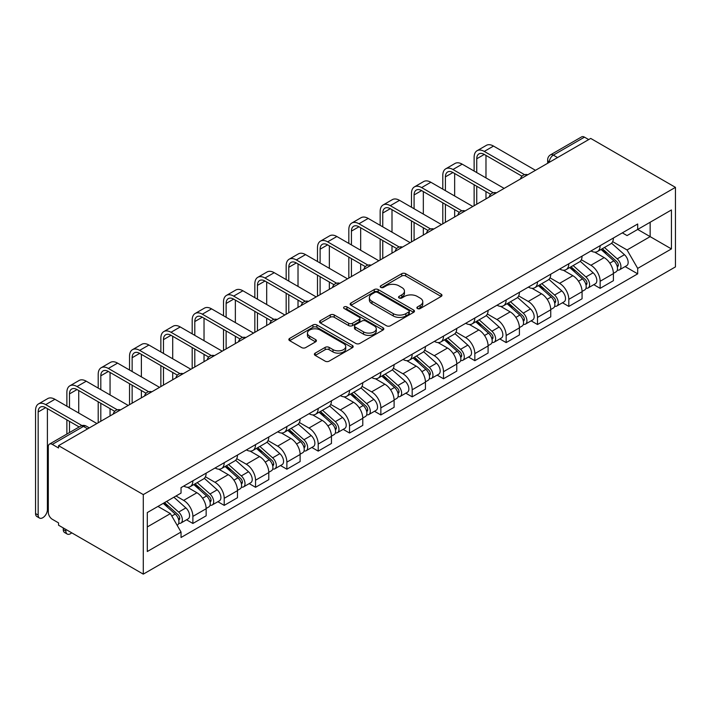 <?xml version="1.0" encoding="UTF-8"?>
<svg xmlns="http://www.w3.org/2000/svg" width="711" height="711" viewBox="0 0 711 711"><rect width="100%" height="100%" fill="white"/><g stroke="black" fill="none" stroke-linecap="round" stroke-linejoin="round"><path stroke-width="1.07" d="M417.455 308.547A1.955 1.129 0 0 0 420.219 308.547L441.158 296.451A2.791 1.609 0 0 0 441.975 295.314A2.791 1.609 0 0 0 441.158 294.176L405.679 273.691A2.791 1.609 0 0 0 401.742 273.691L380.794 285.786A1.955 1.129 0 0 0 380.225 286.577A1.955 1.129 0 0 0 380.794 287.377A1.955 1.129 0 0 0 383.558 287.377L386.269 285.813A8.923 5.146 0 0 1 398.88 285.813L401.839 287.52A8.923 5.146 0 0 1 404.452 291.163A8.923 5.146 0 0 1 401.839 294.798L399.129 296.371A1.955 1.129 0 0 0 398.551 297.162A1.955 1.129 0 0 0 399.129 297.962A1.955 1.129 0 0 0 401.884 297.962L404.595 296.398A8.923 5.146 0 0 1 417.215 296.398L420.165 298.105A8.923 5.146 0 0 1 422.778 301.748A8.923 5.146 0 0 1 420.165 305.383L417.455 306.948A1.955 1.129 0 0 0 416.886 307.747A1.955 1.129 0 0 0 417.455 308.547L417.455 306.948M315.204 353.127A2.791 1.609 0 0 0 314.386 354.265A2.791 1.609 0 0 0 315.204 355.402L325.158 361.152A2.791 1.609 0 0 0 329.104 361.152L352.363 347.723A2.791 1.609 0 0 0 353.18 346.586A2.791 1.609 0 0 0 352.363 345.448L316.884 324.963A2.791 1.609 0 0 0 312.938 324.963L289.679 338.392A2.791 1.609 0 0 0 288.862 339.529A2.791 1.609 0 0 0 289.679 340.667L301.704 347.608A2.791 1.609 0 0 0 305.641 347.608L315.595 341.858A2.791 1.609 0 0 0 316.413 340.72A2.791 1.609 0 0 0 315.595 339.582L309.64 336.143A7.457 4.302 0 0 1 307.454 333.095A7.457 4.302 0 0 1 312.058 329.122A7.457 4.302 0 0 1 320.181 330.055L343.537 343.537A7.457 4.302 0 0 1 345.724 346.586A7.457 4.302 0 0 1 341.12 350.559A7.457 4.302 0 0 1 332.997 349.625L329.104 347.377A2.791 1.609 0 0 0 325.158 347.377L315.204 353.127L315.204 355.402M143.284 494.598L58.542 445.664L590.708 138.423L675.45 187.357L143.284 494.598L143.284 574.133L675.45 266.892L675.45 187.357M386.464 325.754A2.791 1.609 0 0 0 390.401 325.754L413.66 312.325A2.791 1.609 0 0 0 414.477 311.187A2.791 1.609 0 0 0 413.66 310.049L378.181 289.564A2.791 1.609 0 0 0 374.244 289.564L350.985 302.993A2.791 1.609 0 0 0 350.168 304.13A2.791 1.609 0 0 0 350.985 305.268L386.464 325.754M344.959 308.965A1.955 1.129 0 0 1 346.941 309.241L346.941 306.921L383.016 327.744A2.791 1.609 0 0 1 383.824 328.882A2.791 1.609 0 0 1 383.016 330.028L359.757 343.457A2.791 1.609 0 0 1 355.811 343.457L320.332 322.972L330.286 317.266L330.286 314.946L320.332 320.697A2.791 1.609 0 0 0 319.515 321.834A2.791 1.609 0 0 0 320.332 322.972L320.332 320.697M330.286 317.266A2.791 1.609 0 0 1 334.223 317.266L334.223 314.946A2.791 1.609 0 0 0 330.286 314.946M334.223 314.946L348.612 323.256A2.791 1.609 0 0 0 352.558 323.256L359.162 319.443A2.791 1.609 0 0 0 359.979 318.306A2.791 1.609 0 0 0 359.162 317.168L344.177 308.512A1.955 1.129 0 0 1 343.609 307.721A1.955 1.129 0 0 1 344.817 306.681A1.955 1.129 0 0 1 346.941 306.921M58.542 445.664L58.542 447.983L52.321 444.393A5.679 3.279 -120 0 0 49.477 444.108A5.679 3.279 -120 0 0 48.304 446.712L48.304 512.338A5.679 3.279 -120 0 0 52.321 519.288L58.542 522.887L58.542 525.207L143.284 574.133M557.575 157.558L553.354 155.122A5.679 3.279 60 0 0 550.51 154.838L581.642 136.868A5.679 3.279 60 0 1 584.478 137.152L553.354 155.122A5.679 3.279 120 0 0 549.336 162.081L549.336 162.312M588.699 139.587L584.478 137.152M600.146 245.668A13.065 7.545 60 0 1 597.436 251.534L610.696 243.882A13.065 7.545 -120 0 0 613.397 238.016M581.331 259.737L590.903 265.265A13.065 7.545 60 0 1 600.146 281.263L613.397 273.611A13.065 7.545 -120 0 0 604.163 257.613L594.672 252.138M613.397 273.611L613.397 280.685L600.146 288.337L593.792 284.667M597.436 251.534A13.065 7.545 60 0 1 591.01 250.947M600.146 281.263L600.146 288.337M568.818 263.754A13.065 7.545 60 0 1 566.107 269.62L579.367 261.968A13.065 7.545 -120 0 0 582.069 256.102M562.463 302.753L568.818 306.423L582.069 298.771L582.069 291.697A13.065 7.545 -120 0 0 572.835 275.699L563.343 270.224M566.107 269.62A13.065 7.545 60 0 1 559.681 269.034M550.003 277.823L559.575 283.351A13.065 7.545 60 0 1 568.818 299.349L568.818 306.423M537.489 281.84A13.065 7.545 60 0 1 534.788 287.706L548.039 280.054A13.065 7.545 -120 0 0 550.741 274.197M531.135 320.839L537.489 324.509L550.741 316.857L550.741 309.783A13.065 7.545 -120 0 0 541.506 293.785L532.024 288.31M534.788 287.706A13.065 7.545 60 0 1 528.353 287.12M518.683 295.909L528.255 301.437A13.065 7.545 60 0 1 537.489 317.435L537.489 324.509M506.161 299.935A13.065 7.545 60 0 1 503.459 305.792L516.71 298.14A13.065 7.545 -120 0 0 519.412 292.283M499.806 338.925L506.161 342.595L519.412 334.943L519.412 327.878A13.065 7.545 -120 0 0 510.178 311.871L500.695 306.397M503.459 305.792A13.065 7.545 60 0 1 497.025 305.206M487.355 313.995L496.927 319.523A13.065 7.545 60 0 1 506.161 335.521L506.161 342.595M474.832 318.021A13.065 7.545 60 0 1 472.131 323.878L485.382 316.226A13.065 7.545 -120 0 0 488.093 310.369M468.478 357.02L474.832 360.681L488.093 353.029L488.093 345.964A13.065 7.545 -120 0 0 478.85 329.957L469.367 324.483M472.131 323.878A13.065 7.545 60 0 1 465.696 323.292M456.027 332.081L465.598 337.609A13.065 7.545 60 0 1 474.832 353.616L474.832 360.681M443.504 336.107A13.065 7.545 60 0 1 440.802 341.973L454.053 334.321A13.065 7.545 -120 0 0 456.764 328.455M437.149 375.106L443.504 378.767L456.764 371.115L456.764 364.05A13.065 7.545 -120 0 0 447.521 348.043L438.038 342.569M440.802 341.973A13.065 7.545 60 0 1 434.368 341.378M424.698 350.176L434.27 355.696A13.065 7.545 60 0 1 443.504 371.702L443.504 378.767M412.176 354.194A13.065 7.545 60 0 1 409.474 360.059L422.725 352.407A13.065 7.545 -120 0 0 425.436 346.541M405.83 393.192L412.184 396.854L425.436 389.201L425.436 382.136A13.065 7.545 -120 0 0 416.193 366.129L406.71 360.655M409.474 360.059A13.065 7.545 60 0 1 403.039 359.464M393.37 368.262L402.941 373.782A13.065 7.545 60 0 1 412.184 389.788L412.184 396.854M380.856 372.28A13.065 7.545 60 0 1 378.145 378.145L391.406 370.493A13.065 7.545 -120 0 0 394.107 364.627M374.501 411.278L380.856 414.948L394.107 407.296L394.107 400.222A13.065 7.545 -120 0 0 384.873 384.224L375.381 378.741M378.145 378.145A13.065 7.545 60 0 1 371.72 377.55M362.041 386.349L371.613 391.868A13.065 7.545 60 0 1 380.856 407.874L380.856 414.948M349.528 390.366A13.065 7.545 60 0 1 346.817 396.231L360.077 388.579A13.065 7.545 -120 0 0 362.779 382.714M343.173 429.364L349.528 433.035L362.779 425.382L362.779 418.308A13.065 7.545 -120 0 0 353.545 402.31L344.053 396.827M346.817 396.231A13.065 7.545 60 0 1 340.391 395.636M330.713 404.435L340.285 409.963A13.065 7.545 60 0 1 349.528 425.96L349.528 433.035M318.199 408.452A13.065 7.545 60 0 1 315.488 414.317L328.749 406.665A13.065 7.545 -120 0 0 331.45 400.8M311.845 447.45L318.199 451.121L331.45 443.468L331.45 436.394A13.065 7.545 -120 0 0 322.216 420.397L312.724 414.913M315.488 414.317A13.065 7.545 60 0 1 309.063 413.722M299.384 422.521L308.965 428.049A13.065 7.545 60 0 1 318.199 444.046L318.199 451.121M286.871 426.538A13.065 7.545 60 0 1 284.169 432.404L297.42 424.751A13.065 7.545 -120 0 0 300.122 418.886M280.516 465.536L286.871 469.207L300.122 461.555L300.122 454.48A13.065 7.545 -120 0 0 290.888 438.483L281.405 432.999M284.169 432.404A13.065 7.545 60 0 1 277.734 431.817M268.065 440.607L277.637 446.135A13.065 7.545 60 0 1 286.871 462.132L286.871 469.207M255.542 444.624A13.065 7.545 60 0 1 252.84 450.49L266.092 442.837A13.065 7.545 -120 0 0 268.794 436.972M249.188 483.622L255.542 487.293L268.794 479.641L268.794 472.566A13.065 7.545 -120 0 0 259.559 456.569L250.076 451.085M252.84 450.49A13.065 7.545 60 0 1 246.406 449.903M236.736 458.693L246.308 464.221A13.065 7.545 60 0 1 255.542 480.218L255.542 487.293M224.214 462.71A13.065 7.545 60 0 1 221.512 468.576L234.763 460.924A13.065 7.545 -120 0 0 237.474 455.058M217.859 501.708L224.214 505.379L237.474 497.727L237.474 490.652A13.065 7.545 -120 0 0 228.231 474.655L218.748 469.18M221.512 468.576A13.065 7.545 60 0 1 215.078 467.989M205.408 476.779L214.98 482.307A13.065 7.545 60 0 1 224.214 498.304L224.214 505.379M192.885 480.796A13.065 7.545 60 0 1 190.184 486.662L203.435 479.01A13.065 7.545 -120 0 0 206.146 473.144M186.531 519.794L192.885 523.465L206.146 515.813L206.146 508.738A13.065 7.545 -120 0 0 196.903 492.741L187.42 487.266M190.184 486.662A13.065 7.545 60 0 1 183.749 486.075M176.017 495.985L183.651 500.393A13.065 7.545 60 0 1 192.885 516.39L192.885 523.465M622.338 232.861L627.058 235.581L671.433 209.958L650.147 222.25L650.147 236.63L627.058 249.961L612.66 241.651M147.301 526.94L170.4 513.609L181.038 532.041L147.301 551.523L147.301 512.569L181.038 493.087L181.038 487.639L637.696 223.992L637.696 229.44L671.433 248.921L637.696 268.394L627.058 249.961M671.433 209.958L671.433 248.921M181.038 532.041L181.038 537.489L637.696 273.842L637.696 268.394M170.4 513.609L157.949 506.419M625.12 266.581L637.696 273.842M418.237 308.823L420.165 307.703A8.923 5.146 0 0 0 422.778 304.059L422.778 301.748M404.452 291.163L404.452 293.483A8.923 5.146 0 0 1 401.839 297.118L399.902 298.238M441.122 296.478L405.679 276.01A2.791 1.609 0 0 0 401.742 276.01L381.576 287.653M413.624 312.351L378.181 291.883A2.791 1.609 0 0 0 374.244 291.883L351.021 305.295M408.736 311.987A1.955 1.129 0 0 0 409.305 311.187A1.955 1.129 0 0 0 408.736 310.396L377.594 292.417A1.955 1.129 0 0 0 374.83 292.417L371.977 294.061A8.923 5.146 0 0 0 369.365 297.705A8.923 5.146 0 0 0 371.977 301.348L393.263 313.64A8.923 5.146 0 0 0 405.874 313.64L408.736 311.987L408.736 314.306A1.955 1.129 0 0 0 409.305 313.507L409.305 311.187M369.365 297.705L369.365 300.024A8.923 5.146 0 0 0 371.977 303.668L371.977 301.348M408.736 314.306L405.874 315.96A8.923 5.146 0 0 1 393.263 315.96L371.977 303.668M334.223 317.266L348.612 325.576A2.791 1.609 0 0 0 352.558 325.576L359.162 321.763A2.791 1.609 0 0 0 359.979 320.625L359.979 318.306M346.941 309.241L382.971 330.046M363.543 331.877A7.457 4.302 0 0 0 371.675 332.81A7.457 4.302 0 0 0 376.279 328.829A7.457 4.302 0 0 0 374.093 325.789L365.863 321.034A2.791 1.609 0 0 0 361.917 321.034L355.313 324.847A2.791 1.609 0 0 0 354.505 325.985A2.791 1.609 0 0 0 355.313 327.122L363.543 331.877L363.543 334.197A7.457 4.302 0 0 0 371.675 335.13A7.457 4.302 0 0 0 376.279 331.148L376.279 328.829M354.505 325.985L354.505 328.304A2.791 1.609 0 0 0 355.313 329.442L355.313 327.122M363.543 334.197L355.313 329.442M345.724 346.586L345.724 348.905A7.457 4.302 0 0 1 341.12 352.878A7.457 4.302 0 0 1 332.997 351.945L329.104 349.696A2.791 1.609 0 0 0 325.158 349.696L315.24 355.42M307.454 333.095L307.454 335.414A7.457 4.302 0 0 0 309.64 338.463L309.64 336.143M315.56 341.884L309.64 338.463M352.363 345.448L352.363 347.723L316.884 327.282A2.791 1.609 0 0 0 312.938 327.282L289.715 340.685M601.053 249.454L613.815 260.839A7.101 4.097 60 0 1 616.046 271.824L613.397 273.353M601.39 249.757L607.398 253.223M602.341 248.708L616.544 261.381A3.404 1.964 60 0 1 617.61 266.652A3.404 1.964 60 0 1 617.299 266.776M604.466 247.481L617.228 258.866A7.101 4.097 60 0 1 619.459 269.851A7.101 4.097 60 0 1 617.317 270.073M611.584 243.206L624.462 254.698A7.101 4.097 60 0 1 626.684 265.674L619.459 269.851M476.743 172.569L476.743 158.775A10.647 6.15 60 0 1 478.947 153.896A10.647 6.15 60 0 1 484.271 154.429L521.981 176.195M535.481 170.311L493.514 146.075A14.344 8.283 -120 0 0 486.342 145.364L477.099 150.705A14.344 8.283 -120 0 0 474.13 157.264L474.13 171.067M524.576 174.675L484.271 151.416A14.344 8.283 -120 0 0 477.099 150.705M474.13 184.744L474.13 205.728M476.743 204.226L476.743 186.255M485.977 198.893L485.977 191.588M485.977 177.901L485.977 155.416M569.724 267.54L582.487 278.925A7.101 4.097 60 0 1 584.718 289.91L582.069 291.439M570.062 267.843L576.07 271.309M571.013 266.794L585.215 279.467A3.404 1.964 60 0 1 586.282 284.738A3.404 1.964 60 0 1 585.971 284.862M573.137 265.567L585.9 276.961A7.101 4.097 60 0 1 588.13 287.937A7.101 4.097 60 0 1 585.988 288.168M580.256 261.293L593.134 272.784A7.101 4.097 60 0 1 595.356 283.76L588.13 287.937M538.396 285.626L551.158 297.011A7.101 4.097 60 0 1 553.389 307.996L550.741 309.525M538.734 285.929L544.742 289.395M539.685 284.88L553.887 297.554A3.404 1.964 60 0 1 554.953 302.824A3.404 1.964 60 0 1 554.651 302.948M541.809 283.653L554.571 295.047A7.101 4.097 60 0 1 556.802 306.023A7.101 4.097 60 0 1 554.66 306.254M548.928 279.379L561.806 290.87A7.101 4.097 60 0 1 564.036 301.846L556.802 306.023M507.067 303.713L519.83 315.097A7.101 4.097 60 0 1 522.061 326.082L519.412 327.611M507.405 304.015L513.413 307.481M508.356 302.966L522.558 315.64A3.404 1.964 60 0 1 523.634 320.91A3.404 1.964 60 0 1 523.323 321.034M510.48 301.74L523.252 313.133A7.101 4.097 60 0 1 525.473 324.109A7.101 4.097 60 0 1 523.332 324.34M517.599 297.465L530.477 308.956A7.101 4.097 60 0 1 532.708 319.932L525.473 324.109M445.415 190.655L445.415 176.861A10.647 6.15 60 0 1 447.619 171.982A10.647 6.15 60 0 1 452.943 172.515L490.652 194.281M504.152 188.397L462.186 164.161A14.344 8.283 -120 0 0 455.013 163.459L445.779 168.791A14.344 8.283 -120 0 0 442.802 175.35L442.802 189.153M493.247 192.761L452.943 169.502A14.344 8.283 -120 0 0 445.779 168.791M442.802 202.831L442.802 223.814M445.415 222.312L445.415 204.341M454.649 216.979L454.649 209.674M454.649 195.987L454.649 173.502M414.086 208.741L414.086 194.947A10.647 6.15 60 0 1 416.291 190.068A10.647 6.15 60 0 1 421.623 190.601L459.324 212.367M472.824 206.483L430.857 182.256A14.344 8.283 -120 0 0 423.685 181.545L414.451 186.877A14.344 8.283 -120 0 0 411.473 193.436L411.473 207.239M461.919 210.856L421.623 187.588A14.344 8.283 -120 0 0 414.451 186.877M411.473 220.917L411.473 241.9M414.086 240.398L414.086 222.427M423.329 235.065L423.329 227.76M423.329 214.073L423.329 191.588M382.758 226.827L382.758 213.033A10.647 6.15 60 0 1 384.962 208.163A10.647 6.15 60 0 1 390.295 208.687L427.995 230.453M441.495 224.569L399.529 200.342A14.344 8.283 -120 0 0 392.356 199.631L383.122 204.964A14.344 8.283 -120 0 0 380.154 211.531L380.154 225.325M430.59 228.942L390.295 205.675A14.344 8.283 -120 0 0 383.122 204.964M380.154 239.003L380.154 259.986M382.758 258.484L382.758 240.514M392.001 253.152L392.001 245.846M392.001 232.168L392.001 209.674M475.739 321.799L488.51 333.192A7.101 4.097 60 0 1 490.732 344.168L488.084 345.697M476.077 322.101L482.085 325.567M477.028 321.052L491.23 333.726A3.404 1.964 60 0 1 492.305 338.996A3.404 1.964 60 0 1 491.994 339.12M479.152 319.826L491.923 331.219A7.101 4.097 60 0 1 494.145 342.195A7.101 4.097 60 0 1 492.003 342.426M486.271 315.551L499.149 327.042A7.101 4.097 60 0 1 501.379 338.018L494.145 342.195M444.411 339.885L457.182 351.278A7.101 4.097 60 0 1 459.404 362.255L456.755 363.783M444.748 340.187L450.756 343.653M445.699 339.138L459.901 351.812A3.404 1.964 60 0 1 460.977 357.082A3.404 1.964 60 0 1 460.666 357.206M447.823 337.912L460.595 349.305A7.101 4.097 60 0 1 462.825 360.281A7.101 4.097 60 0 1 460.675 360.513M454.942 333.637L467.82 345.128A7.101 4.097 60 0 1 470.051 356.104L462.825 360.281M351.43 244.922L351.43 231.119A10.647 6.15 60 0 1 353.643 226.249A10.647 6.15 60 0 1 358.966 226.773L396.667 248.539M410.176 242.655L368.2 218.428A14.344 8.283 -120 0 0 361.028 217.717L351.794 223.05A14.344 8.283 -120 0 0 348.825 229.617L348.825 243.411M399.262 247.028L358.966 223.761A14.344 8.283 -120 0 0 351.794 223.05M348.825 257.089L348.825 278.072M351.43 276.57L351.43 258.6M360.673 271.238L360.673 263.932M360.673 250.254L360.673 227.76M320.11 263.008L320.11 249.206A10.647 6.15 60 0 1 322.314 244.335A10.647 6.15 60 0 1 327.638 244.86L365.347 266.625M378.847 260.741L336.872 236.514A14.344 8.283 -120 0 0 329.7 235.803L320.465 241.136A14.344 8.283 -120 0 0 317.497 247.704L317.497 261.497M367.934 265.114L327.638 241.847A14.344 8.283 -120 0 0 320.465 241.136M317.497 275.175L317.497 296.167M320.11 294.656L320.11 276.686M329.344 289.324L329.344 282.018M329.344 268.34L329.344 245.846M413.082 357.971L425.853 369.365A7.101 4.097 60 0 1 428.084 380.341L425.436 381.869M413.42 358.273L419.437 361.739M414.371 357.224L428.582 369.898A3.404 1.964 60 0 1 429.648 375.168A3.404 1.964 60 0 1 429.337 375.292M416.504 355.998L429.266 367.391A7.101 4.097 60 0 1 431.497 378.368A7.101 4.097 60 0 1 429.346 378.599M423.614 351.723L436.492 363.214A7.101 4.097 60 0 1 438.723 374.199L431.497 378.368M381.763 376.057L394.525 387.451A7.101 4.097 60 0 1 396.756 398.427L394.107 399.955M382.1 376.359L388.108 379.825M383.042 375.31L397.253 387.993A3.404 1.964 60 0 1 398.32 393.254A3.404 1.964 60 0 1 398.009 393.379M385.175 374.084L397.938 385.478A7.101 4.097 60 0 1 400.169 396.454A7.101 4.097 60 0 1 398.027 396.685M392.294 369.809L405.163 381.3A7.101 4.097 60 0 1 407.394 392.285L400.169 396.454M350.434 394.143L363.197 405.537A7.101 4.097 60 0 1 365.427 416.513L362.779 418.041M350.772 394.445L356.78 397.911M351.723 393.396L365.925 406.079A3.404 1.964 60 0 1 366.992 411.349A3.404 1.964 60 0 1 366.68 411.465M353.847 392.17L366.609 403.564A7.101 4.097 60 0 1 368.84 414.54A7.101 4.097 60 0 1 366.698 414.771M360.966 387.904L373.844 399.386A7.101 4.097 60 0 1 376.066 410.371L368.84 414.54M319.106 412.229L331.868 423.623A7.101 4.097 60 0 1 334.099 434.599L331.45 436.127M319.443 412.531L325.451 415.997M320.394 411.491L334.597 424.165A3.404 1.964 60 0 1 335.663 429.435A3.404 1.964 60 0 1 335.352 429.551M322.518 410.256L335.281 421.65A7.101 4.097 60 0 1 337.512 432.626A7.101 4.097 60 0 1 335.37 432.857M329.637 405.99L342.515 417.473A7.101 4.097 60 0 1 344.746 428.457L337.512 432.626M287.777 430.315L300.54 441.709A7.101 4.097 60 0 1 302.77 452.685L300.122 454.213M288.115 430.617L294.123 434.092M289.066 429.577L303.268 442.251A3.404 1.964 60 0 1 304.344 447.521A3.404 1.964 60 0 1 304.032 447.646M291.19 428.342L303.952 439.736A7.101 4.097 60 0 1 306.183 450.712A7.101 4.097 60 0 1 304.041 450.943M298.309 424.076L311.187 435.567A7.101 4.097 60 0 1 313.418 446.544L306.183 450.712M256.449 448.401L269.211 459.795A7.101 4.097 60 0 1 271.442 470.771L268.794 472.3M256.787 448.703L262.794 452.178M257.738 447.663L271.94 460.337A3.404 1.964 60 0 1 273.015 465.607A3.404 1.964 60 0 1 272.704 465.732M259.862 446.437L272.633 457.822A7.101 4.097 60 0 1 274.855 468.798A7.101 4.097 60 0 1 272.713 469.029M266.981 442.162L279.858 453.654A7.101 4.097 60 0 1 282.089 464.63L274.855 468.798M225.12 466.487L237.892 477.881A7.101 4.097 60 0 1 240.114 488.857L237.465 490.386M225.458 466.789L231.466 470.264M226.409 465.749L240.611 478.423A3.404 1.964 60 0 1 241.687 483.693A3.404 1.964 60 0 1 241.376 483.818M228.533 464.523L241.305 475.908A7.101 4.097 60 0 1 243.526 486.893A7.101 4.097 60 0 1 241.385 487.115M235.652 460.248L248.53 471.74A7.101 4.097 60 0 1 250.761 482.716L243.526 486.893M193.792 484.573L206.563 495.967A7.101 4.097 60 0 1 208.785 506.943L206.137 508.472M194.13 484.875L200.138 488.35M195.081 483.836L209.292 496.509A3.404 1.964 60 0 1 210.358 501.779A3.404 1.964 60 0 1 210.047 501.904M197.205 482.609L209.976 493.994A7.101 4.097 60 0 1 212.207 504.979A7.101 4.097 60 0 1 210.056 505.201M204.324 478.334L217.202 489.826A7.101 4.097 60 0 1 219.432 500.802L212.207 504.979M288.782 281.094L288.782 267.292A10.647 6.15 60 0 1 290.986 262.421A10.647 6.15 60 0 1 296.309 262.946L334.019 284.72M347.519 278.828L305.543 254.6A14.344 8.283 -120 0 0 298.38 253.889L289.137 259.222A14.344 8.283 -120 0 0 286.169 265.79L286.169 279.583M336.605 283.2L296.309 259.933A14.344 8.283 -120 0 0 289.137 259.222M286.169 293.261L286.169 314.253M288.782 312.742L288.782 294.772M298.016 307.41L298.016 300.104M298.016 286.426L298.016 263.932M257.453 299.18L257.453 285.378A10.647 6.15 60 0 1 259.657 280.507A10.647 6.15 60 0 1 264.981 281.032L302.69 302.806M316.191 296.914L274.224 272.686A14.344 8.283 -120 0 0 267.052 271.975L257.809 277.308A14.344 8.283 -120 0 0 254.84 283.876L254.84 297.669M305.286 301.286L264.981 278.019A14.344 8.283 -120 0 0 257.809 277.308M254.84 311.347L254.84 332.339M257.453 330.828L257.453 312.858M266.687 325.496L266.687 318.19M266.687 304.512L266.687 282.018M226.125 317.266L226.125 303.464A10.647 6.15 60 0 1 228.329 298.593A10.647 6.15 60 0 1 233.652 299.118L271.362 320.892M284.862 315L242.895 290.772A14.344 8.283 -120 0 0 235.723 290.061L226.48 295.394A14.344 8.283 -120 0 0 223.512 301.962L223.512 315.755M273.957 319.372L233.652 296.105A14.344 8.283 -120 0 0 226.48 295.394M223.512 329.442L223.512 350.425M226.125 348.914L226.125 330.944M235.359 343.582L235.359 336.276M235.359 322.598L235.359 300.104M194.796 335.352L194.796 321.55A10.647 6.15 60 0 1 197 316.679A10.647 6.15 60 0 1 202.324 317.204L240.034 338.978M253.534 333.086L211.567 308.858A14.344 8.283 -120 0 0 204.395 308.147L195.161 313.48A14.344 8.283 -120 0 0 192.183 320.048L192.183 333.841M242.629 337.458L202.324 314.191A14.344 8.283 -120 0 0 195.161 313.48M192.183 347.528L192.183 368.511M194.796 367L194.796 349.03M204.03 361.668L204.03 354.362M204.03 340.685L204.03 318.19M163.468 353.438L163.468 339.645A10.647 6.15 60 0 1 165.672 334.765A10.647 6.15 60 0 1 171.004 335.29L208.705 357.064M222.205 351.181L180.239 326.944A14.344 8.283 -120 0 0 173.066 326.233L163.832 331.566A14.344 8.283 -120 0 0 160.855 338.134L160.855 351.927M211.3 355.544L171.004 332.277A14.344 8.283 -120 0 0 163.832 331.566M160.855 365.614L160.855 386.597M163.468 385.086L163.468 367.116M172.711 379.754L172.711 372.448M172.711 358.771L172.711 336.276M132.139 371.524L132.139 357.731A10.647 6.15 60 0 1 134.352 352.852A10.647 6.15 60 0 1 139.676 353.376L177.377 375.15M190.877 369.267L148.91 345.031A14.344 8.283 -120 0 0 141.738 344.32L132.504 349.652A14.344 8.283 -120 0 0 129.535 356.22L129.535 370.013M179.972 373.63L139.676 350.363A14.344 8.283 -120 0 0 132.504 349.652M129.535 383.7L129.535 404.683M132.139 403.173L132.139 385.202M141.382 397.84L141.382 390.535M141.382 376.857L141.382 354.362M100.811 389.61L100.811 375.817A10.647 6.15 60 0 1 103.024 370.938A10.647 6.15 60 0 1 108.348 371.462L146.048 393.236M159.557 387.353L117.582 363.117A14.344 8.283 -120 0 0 110.409 362.406L101.175 367.738A14.344 8.283 -120 0 0 98.207 374.306L98.207 388.099M148.643 391.717L108.348 368.449A14.344 8.283 -120 0 0 101.175 367.738M98.207 401.786L98.207 422.769M100.811 421.259L100.811 403.288M110.054 415.926L110.054 408.621M110.054 394.943L110.054 372.448M69.491 407.696L69.491 393.903A10.647 6.15 60 0 1 71.695 389.024A10.647 6.15 60 0 1 77.019 389.557L114.729 411.322M128.229 405.439L86.253 381.203A14.344 8.283 -120 0 0 79.081 380.492L69.847 385.824A14.344 8.283 -120 0 0 66.878 392.392L66.878 406.194M117.315 409.803L77.019 386.535A14.344 8.283 -120 0 0 69.847 385.824M66.878 419.872L66.878 434.065M69.491 432.555L69.491 421.374M78.725 427.222L78.725 426.716M78.725 413.029L78.725 390.535M67.225 534.05L64.612 532.539A6.532 3.768 -60 0 1 63.261 529.553L65.874 531.055A6.532 3.768 120 0 0 67.225 534.05A6.532 3.768 120 0 0 71.731 532.815M163.246 503.361L175.235 514.053A7.101 4.097 60 0 1 177.466 525.029L177.11 525.233M163.37 503.29L168.818 506.436M164.534 502.615L177.963 514.595A3.404 1.964 60 0 1 179.03 519.865A3.404 1.964 60 0 1 178.719 519.99M166.658 501.388L178.648 512.08A7.101 4.097 60 0 1 180.878 523.065A7.101 4.097 60 0 1 178.728 523.287M173.893 497.211L185.873 507.912A7.101 4.097 60 0 1 188.104 518.888L180.878 523.065M65.874 531.055L65.874 529.437M63.261 527.926L63.261 529.553M39.514 518.052L36.901 516.542A6.532 3.768 -60 0 1 35.55 513.555L38.163 515.057A6.532 3.768 120 0 0 39.514 518.052A6.532 3.768 120 0 0 44.544 516.302A6.532 3.768 120 0 0 47.397 509.725L47.397 408.621M38.163 515.057L38.163 411.989A10.647 6.15 60 0 1 40.367 407.11A10.647 6.15 60 0 1 45.691 407.643L79.17 426.964M96.9 423.525L54.925 399.289A14.344 8.283 -120 0 0 47.761 398.578L38.518 403.91A14.344 8.283 -120 0 0 35.55 410.478L35.55 513.555M81.978 425.569L45.691 404.621A14.344 8.283 -120 0 0 38.518 403.91M549.541 162.197L549.336 162.081A5.679 3.279 0 0 1 547.674 159.762L547.674 163.272M224.214 498.304L237.474 490.652M255.542 480.218L268.794 472.566M286.871 462.132L300.122 454.48M318.199 444.046L331.45 436.394M349.528 425.96L362.779 418.308M380.856 407.874L394.107 400.222M412.184 389.788L425.436 382.136M443.504 371.702L456.764 364.05M474.832 353.616L488.093 345.964M506.161 335.521L519.412 327.878M537.489 317.435L550.741 309.783M568.818 299.349L582.069 291.697M192.885 516.39L206.146 508.738M183.651 500.393L196.903 492.741M214.98 482.307L228.231 474.655M246.308 464.221L259.559 456.569M277.637 446.135L290.888 438.483M308.965 428.049L322.216 420.397M340.285 409.963L353.545 402.31M371.613 391.868L384.873 384.224M402.941 373.782L416.193 366.129M434.27 355.696L447.521 348.043M465.598 337.609L478.85 329.957M496.927 319.523L510.178 311.871M528.255 301.437L541.506 293.785M559.575 283.351L572.835 275.699M590.903 265.265L604.163 257.613M527.295 175.039A5.679 3.279 120 0 0 524.789 176.479M495.967 193.125A5.679 3.279 120 0 0 493.461 194.574M464.638 211.211A5.679 3.279 120 0 0 462.132 212.66M433.319 229.298A5.679 3.279 120 0 0 430.804 230.746M401.991 247.384A5.679 3.279 120 0 0 399.475 248.832M370.662 265.47A5.679 3.279 120 0 0 368.156 266.918M339.334 283.556A5.679 3.279 120 0 0 336.827 285.004M308.005 301.642A5.679 3.279 120 0 0 305.499 303.09M276.677 319.728A5.679 3.279 120 0 0 274.17 321.176M245.348 337.814A5.679 3.279 120 0 0 242.842 339.263M214.02 355.9A5.679 3.279 120 0 0 211.514 357.349M182.7 373.986A5.679 3.279 120 0 0 180.185 375.435M151.372 392.072A5.679 3.279 120 0 0 148.866 393.521M120.043 410.158A5.679 3.279 120 0 0 117.537 411.607M87.657 428.857L83.445 426.422L52.321 444.393M89.328 427.898L86.289 426.138A5.679 3.279 120 0 0 83.445 426.422A5.679 3.279 60 0 0 80.601 426.138L49.477 444.108M420.165 307.703L420.165 305.383M399.129 297.962L399.129 296.371M401.839 297.118L401.839 294.798M380.794 287.377L380.794 285.786M401.742 276.01L401.742 273.691M405.679 276.01L405.679 273.691M441.158 296.451L441.158 294.176M350.985 305.268L350.985 302.993M374.244 291.883L374.244 289.564M378.181 291.883L378.181 289.564M413.66 312.325L413.66 310.049M393.263 315.96L393.263 313.64M405.874 315.96L405.874 313.64M348.612 325.576L348.612 323.256M352.558 325.576L352.558 323.256M359.162 321.763L359.162 319.443M383.016 330.028L383.016 327.744M325.158 349.696L325.158 347.377M329.104 349.696L329.104 347.377M332.997 351.945L332.997 349.625M315.595 341.858L315.595 339.582M289.679 340.667L289.679 338.392M312.938 327.282L312.938 324.963M316.884 327.282L316.884 324.963M613.815 260.839L609.834 263.141M618.321 265.087L617.041 265.834M624.462 254.698L617.228 258.866M484.271 151.416L493.514 146.075M476.743 158.775L484.271 154.429M582.487 278.925L578.505 281.227M586.993 283.182L585.713 283.92M593.134 272.784L585.9 276.961M551.158 297.011L547.177 299.313M555.664 301.268L554.384 302.006M561.806 290.87L554.571 295.047M519.83 315.097L515.857 317.399M524.336 319.355L523.056 320.092M530.477 308.956L523.252 313.133M452.943 169.502L462.186 164.161M445.415 176.861L452.943 172.515M421.623 187.588L430.857 182.256M414.086 194.947L421.623 190.601M390.295 205.675L399.529 200.342M382.758 213.033L390.295 208.687M488.51 333.192L484.529 335.485M493.007 337.441L491.728 338.178M499.149 327.042L491.923 331.219M457.182 351.278L453.2 353.571M461.679 355.527L460.399 356.264M467.82 345.128L460.595 349.305M358.966 223.761L368.2 218.428M351.43 231.119L358.966 226.773M327.638 241.847L336.872 236.514M320.11 249.206L327.638 244.86M425.853 369.365L421.872 371.657M430.351 373.613L429.071 374.35M436.492 363.214L429.266 367.391M394.525 387.451L390.543 389.744M399.031 391.699L397.751 392.436M405.163 381.3L397.938 385.478M363.197 405.537L359.215 407.83M367.703 409.785L366.423 410.523M373.844 399.386L366.609 403.564M331.868 423.623L327.887 425.916M336.374 427.871L335.094 428.609M342.515 417.473L335.281 421.65M300.54 441.709L296.558 444.002M305.046 445.957L303.766 446.695M311.187 435.567L303.952 439.736M269.211 459.795L265.239 462.097M273.717 464.043L272.437 464.781M279.858 453.654L272.633 457.822M237.892 477.881L233.91 480.183M242.389 482.129L241.109 482.867M248.53 471.74L241.305 475.908M206.563 495.967L202.582 498.269M211.06 500.215L209.781 500.953M217.202 489.826L209.976 493.994M296.309 259.933L305.543 254.6M288.782 267.292L296.309 262.946M264.981 278.019L274.224 272.686M257.453 285.378L264.981 281.032M233.652 296.105L242.895 290.772M226.125 303.464L233.652 299.118M202.324 314.191L211.567 308.858M194.796 321.55L202.324 317.204M171.004 332.277L180.239 326.944M163.468 339.645L171.004 335.29M139.676 350.363L148.91 345.031M132.139 357.731L139.676 353.376M108.348 368.449L117.582 363.117M100.811 375.817L108.348 371.462M77.019 386.535L86.253 381.203M69.491 393.903L77.019 389.557M175.235 514.053L171.795 516.035M179.732 518.301L178.452 519.048M185.873 507.912L178.648 512.08M45.691 404.621L54.925 399.289M38.163 411.989L45.691 407.643M527.775 174.755A5.679 5.679 0 0 0 520.488 178.968M496.456 192.841A5.679 5.679 0 0 0 489.168 197.054M465.127 210.927A5.679 5.679 0 0 0 457.84 215.14M433.799 229.013A5.679 5.679 0 0 0 426.511 233.226M402.47 247.099A5.679 5.679 0 0 0 395.183 251.312M371.142 265.194A5.679 5.679 0 0 0 363.854 269.398M339.814 283.28A5.679 5.679 0 0 0 332.526 287.484M308.485 301.366A5.679 5.679 0 0 0 301.197 305.57M277.157 319.452A5.679 5.679 0 0 0 269.869 323.656M245.837 337.538A5.679 5.679 0 0 0 238.549 341.742M214.509 355.624A5.679 5.679 0 0 0 207.221 359.828M183.18 373.71A5.679 5.679 0 0 0 175.893 377.914M151.852 391.797A5.679 5.679 0 0 0 144.564 396M120.523 409.883A5.679 5.679 0 0 0 113.236 414.086M86.289 426.138A5.679 5.679 0 0 0 80.601 426.138M550.51 154.838A5.679 5.679 0 0 0 547.674 159.762"/></g></svg>
